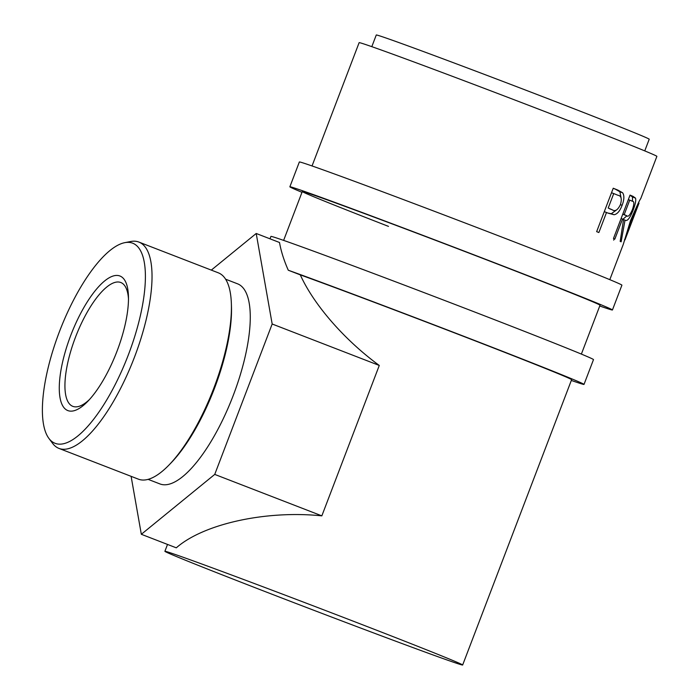 <?xml version="1.0" encoding="UTF-8"?>
<svg xmlns="http://www.w3.org/2000/svg" width="700" height="700" viewBox="0 0 700 700"><rect width="100%" height="100%" fill="white"/><g stroke="black" fill="none" stroke-linecap="round" stroke-linejoin="round"><path stroke-width="1.05" d="M301.98 192.308A172.646 2.144 20.9 0 1 289.87 186.795A172.646 2.144 20.9 0 1 506.476 267.356A172.646 2.144 20.9 0 1 612.439 309.977A172.646 2.144 20.9 0 1 599.742 306.005M289.87 186.795L299.346 161.989A172.646 2.144 20.9 0 1 515.952 242.541A172.646 2.144 20.9 0 1 621.915 285.162L612.439 309.977M388.483 226.38A159.364 1.977 20.9 0 1 302.277 191.537A159.364 1.977 20.9 0 1 502.224 265.895A159.364 1.977 20.9 0 1 600.031 305.235L581.376 354.086M70.761 335.37A72.152 24.421 111.2 0 1 107.24 278.994A72.152 24.421 111.2 0 1 128.441 296.161A72.152 24.421 111.2 0 1 117.005 351.225A72.152 24.421 111.2 0 1 87.71 401.415A72.152 24.421 111.2 0 1 60.594 400.33A72.152 24.421 111.2 0 1 70.761 335.37M128.476 298.716A66.404 22.479 -68.8 0 0 120.759 282.494A66.404 22.479 -68.8 0 0 75.521 337.129A66.404 22.479 -68.8 0 0 72.826 406.35A66.404 22.479 -68.8 0 0 89.451 399.551M59.491 331.502A107.319 36.33 -68.8 0 0 48.956 438.48A107.319 36.33 -68.8 0 0 128.266 355.084A107.319 36.33 -68.8 0 0 124.731 242.672A107.319 36.33 -68.8 0 0 59.491 331.502M124.731 242.672L130.734 241.509A110.635 37.45 111.2 0 1 138.862 242.069A110.635 37.45 111.2 0 1 134.383 357.402A110.635 37.45 111.2 0 1 59.001 448.429A110.635 37.45 111.2 0 1 52.614 443.371L48.956 438.48M231.368 303.713L231.464 306.53A107.319 36.33 111.2 0 1 214.445 388.43A107.319 36.33 111.2 0 1 170.87 463.094L168.91 465.115A110.635 37.45 -68.8 0 0 213.824 388.15A110.635 37.45 -68.8 0 0 231.368 303.713A110.635 37.45 -68.8 0 0 218.304 272.816L138.862 242.069M59.001 448.429L138.442 479.176A110.635 37.45 -68.8 0 0 168.91 465.115M225.601 279.195L237.501 283.797A107.319 36.33 111.2 0 1 233.152 395.675A107.319 36.33 111.2 0 1 160.037 483.971L148.138 479.369M364.84 625.66A159.364 1.977 20.9 0 1 462.656 665A159.364 1.977 20.9 0 1 262.71 590.642A159.364 1.977 20.9 0 1 164.894 551.294A159.364 1.977 20.9 0 1 364.84 625.66M211.312 270.104L256.209 233.476L279.51 242.498C281.076 251.326 283.999 260.566 288.286 270.226L300.3 274.873A159.364 1.977 20.9 0 1 473.795 340.331A159.364 1.977 20.9 0 1 571.611 379.671L462.656 665M288.286 270.226A172.646 2.144 20.9 0 1 478.048 341.784A172.646 2.144 20.9 0 1 584.019 384.405A172.646 2.144 20.9 0 1 571.314 380.441M270.007 238.814L270.918 236.416A172.646 2.144 20.9 0 1 487.524 316.977A172.646 2.144 20.9 0 1 593.495 359.599L584.019 384.405M371.814 46.664L376.267 35A146.081 1.811 20.9 0 1 559.545 103.163A146.081 1.811 20.9 0 1 649.215 139.23L644.753 150.894M613.235 188.23A159.364 1.977 20.9 0 1 617.934 190.12L622.615 192.78C624.426 195.457 624.26 199.623 622.116 205.293C619.876 211.102 617.19 214.252 614.04 214.725L608.195 213.176A159.364 1.977 20.9 0 0 606.506 212.494L598.859 232.531A159.364 1.977 20.9 0 0 596.654 231.648L613.235 188.23M630.053 195.099A159.364 1.977 20.9 0 1 632.984 196.332L635.495 198.1C636.178 200.226 635.416 204.181 633.194 209.974C629.886 218.33 627.165 221.707 625.012 220.124L621.145 241.824A159.364 1.977 20.9 0 0 620.183 241.386L623.543 219.494A159.364 1.977 20.9 0 0 622.501 219.056L614.845 239.094A159.364 1.977 20.9 0 0 613.471 238.516L630.053 195.099M625.039 220.133L623.534 219.564M623.289 244.335L630.455 220.815C636.317 207.095 639.739 199.719 640.719 198.686M613.646 240.118L614.364 238.91M312.043 165.952L359.126 42.665A159.364 1.977 20.9 0 1 559.064 117.023A159.364 1.977 20.9 0 1 656.88 156.371L640.719 198.695M630.438 220.85L630.962 221.043L624.986 239.881L624.47 239.689M630.962 221.043L639.012 203.14L638.461 202.93L639.012 203.157L624.986 239.881M630.009 195.213A156.048 1.934 20.9 0 1 630.035 195.221L632.485 196.963L632.45 201.285M635.495 198.1L632.485 196.963M633.194 209.974L632.389 209.668M626.929 215.819L622.921 219.231M622.501 219.056L621.11 218.531M623.709 214.602L626.684 215.722C628.11 217.254 630.017 215.215 632.406 209.606C634.331 203.945 634.288 201.145 632.284 201.215A159.364 1.977 20.9 0 0 629.729 200.121L624.199 214.602L626.684 215.722L622.773 214.174M624.199 214.602L622.808 214.077M629.729 200.121L628.337 199.605M613.209 188.3A156.048 1.934 20.9 0 1 615.291 189.14L619.876 191.756L621.014 197.619M622.615 192.78L619.876 191.756M622.116 205.293L620.41 204.654M616.28 210.14L611.31 213.701L607.924 213.071M614.04 214.725L611.31 213.701M606.506 212.494L604.284 211.671M609.543 208.775L612.211 209.773C615.038 211.803 617.776 210.088 620.428 204.619C622.09 198.87 621.259 195.755 617.951 195.274A159.364 1.977 20.9 0 0 613.734 193.567L608.204 208.04L612.211 209.773L608.204 208.04M613.734 193.567L611.511 192.745M300.3 274.873C313.784 304.771 344.488 339.99 379.277 365.453L321.842 515.856C266.14 510.09 203.525 523.836 176.295 547.829L141.33 534.293L131.11 476.341M321.842 515.856L214.734 474.407L141.33 534.293M379.277 365.453L272.169 324.004L214.734 474.407M256.209 233.476L272.169 324.004M632.984 196.332L630.035 195.221M617.934 190.12L615.291 189.14M609.805 279.659L623.306 244.291M283.623 240.389L302.277 191.537M164.894 551.294L167.519 544.434"/></g></svg>
